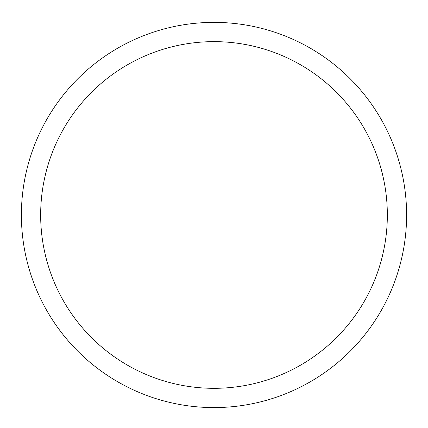 <?xml version="1.0" encoding="UTF-8"?>
<svg xmlns="http://www.w3.org/2000/svg" width="428" height="428" viewBox="0 0 428 428"><rect width="100%" height="100%" fill="white"/><g stroke="black" fill="none" stroke-linecap="round" stroke-linejoin="round"><path stroke-width="0.32" stroke-dasharray="2.14 1.6" d="M21.4 214.979A192.6 192.6 0 0 0 310.3 381.776A192.6 192.6 0 0 0 310.3 48.182A192.6 192.6 0 0 0 21.4 214.979L214 214.979L21.4 214.979M214 22.379A192.6 192.6 0 0 0 21.4 214.979A192.6 192.6 0 0 0 214 407.579A192.6 192.6 0 0 0 406.6 214.979A192.6 192.6 0 0 0 214 22.379A192.6 192.6 0 0 0 21.4 214.979A192.6 192.6 0 0 0 214 407.579A192.6 192.6 0 0 0 406.6 214.979A192.6 192.6 0 0 0 214 22.379"/><path stroke-width="0.64" d="M21.4 214.979A192.6 192.6 0 0 1 310.3 48.182A192.6 192.6 0 0 1 310.3 381.776A192.6 192.6 0 0 1 21.4 214.979M40.66 214.979A173.34 173.34 0 0 0 300.67 365.095A173.34 173.34 0 0 0 300.67 64.863A173.34 173.34 0 0 0 40.66 214.979M406.6 214.979A192.6 192.6 0 0 1 117.7 381.776A192.6 192.6 0 0 1 117.7 48.182A192.6 192.6 0 0 1 406.6 214.979"/></g></svg>
